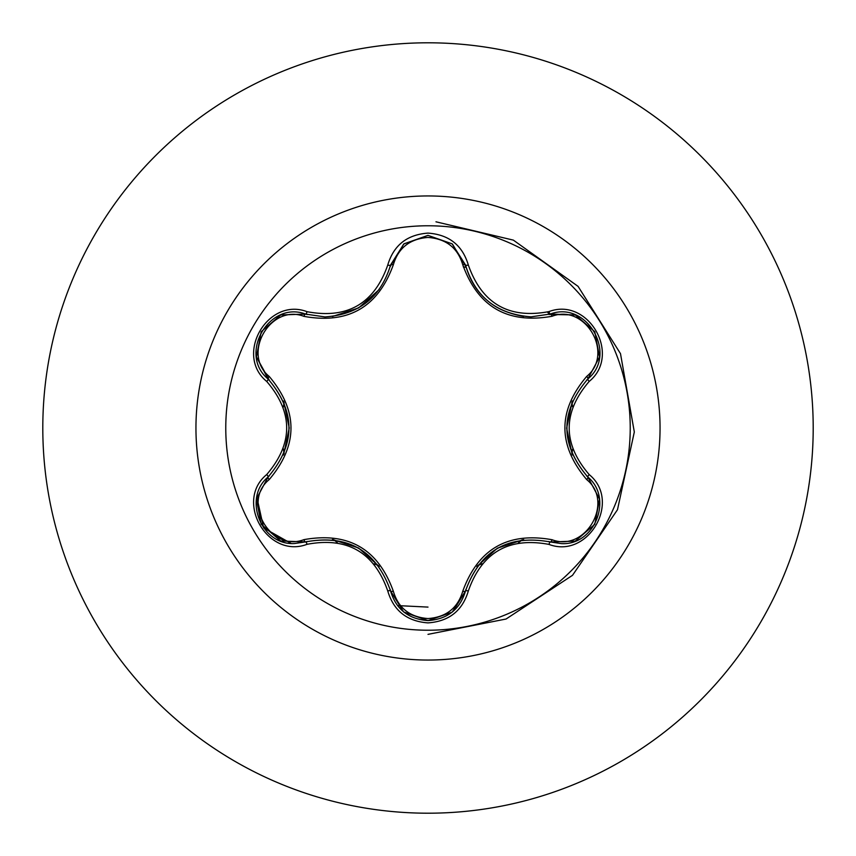 <?xml version="1.0" encoding="UTF-8"?>
<svg xmlns="http://www.w3.org/2000/svg" width="856" height="856" viewBox="0 0 856 856"><rect width="100%" height="100%" fill="white"/><g stroke="black" fill="none" stroke-linecap="round" stroke-linejoin="round"><path stroke-width="1.28" d="M428 630.23A202.23 202.23 0 0 1 225.77 428A202.23 202.23 0 0 1 428 225.77A202.23 202.23 0 0 1 630.23 428A202.23 202.23 0 0 1 428 630.23M548.931 544.395C508.71 536.915 481.842 552.43 468.339 590.929C462.475 610.724 449.026 621.381 428 622.89C406.985 621.338 393.567 610.67 387.736 590.886C374.168 552.259 347.279 536.733 307.069 544.309C267.725 559.278 234.148 501.081 266.73 474.534C293.319 443.429 293.319 412.41 266.73 381.466C234.127 354.844 267.8 296.7 307.069 311.691C347.301 319.245 374.19 303.72 387.736 265.114C393.578 245.319 406.996 234.651 428 233.11C449.036 234.619 462.475 245.276 468.339 265.071C481.971 303.645 508.839 319.16 548.931 311.605C588.297 296.679 621.809 354.908 589.196 381.423C562.531 412.496 562.531 443.547 589.196 474.577C621.831 501.167 588.222 559.343 548.931 544.395A3.092 0.717 -73.4 0 1 550.397 541.987C508.271 534.23 479.981 550.568 465.514 590.982L452.963 611.452M303.923 316.356A3.092 0.963 106.7 0 1 305.603 314.099L324.959 316.934L305.603 314.099C269.212 300.253 237.904 354.298 268.089 378.994A3.092 0.963 133.4 0 1 269.212 376.426C298.23 410.88 298.23 445.27 269.212 479.574C241.392 502.13 270.592 552.516 303.923 539.644C348.339 531.704 378.149 548.91 393.353 591.271C398.297 608.049 409.842 617.144 428 618.567C446.179 617.187 457.757 608.102 462.732 591.303C478.055 548.942 507.833 531.758 552.067 539.729C585.504 552.537 614.544 502.065 586.724 479.628C557.63 445.141 557.63 410.72 586.724 376.373C614.555 353.86 585.418 303.431 552.067 316.271C507.715 324.178 477.937 306.983 462.732 264.697C457.757 247.908 446.179 238.813 428 237.433C409.842 238.856 398.286 247.951 393.353 264.729C378.02 307.165 348.21 324.37 303.923 316.356C270.507 303.505 241.413 353.956 269.212 376.426M462.732 264.697A3.092 0.963 166.6 0 1 465.514 265.018C475.059 296.957 496.919 314.238 531.105 316.838C497.186 314.516 475.326 297.235 465.514 265.018L452.107 243.842L428.043 235.4L403.968 243.853L390.561 265.05L403.818 243.971L427.85 235.4M266.73 474.534A3.092 0.717 46.6 0 1 268.089 477.006C295.855 444.403 295.855 411.736 268.089 378.994C295.941 411.586 295.941 444.253 268.089 477.006C242.548 497.978 261.026 545.604 294.539 543.528L305.603 541.902C347.868 534.058 376.191 550.408 390.561 590.95C395.996 609.29 408.494 619.166 428.043 620.6C447.57 619.177 460.068 609.301 465.514 590.982C479.82 550.579 508.111 534.24 550.397 541.987L561.418 543.592C594.92 545.689 613.431 498.042 587.837 477.049C559.91 444.371 559.91 411.672 587.837 378.951C560.006 411.575 560.006 444.275 587.837 477.049A3.092 0.717 -46.7 0 1 589.196 474.577M428 42.8A385.2 385.2 0 0 1 813.2 428A385.2 385.2 0 0 1 428 813.2A385.2 385.2 0 0 1 42.8 428A385.2 385.2 0 0 1 428 42.8A385.2 385.2 0 0 0 42.8 428A385.2 385.2 0 0 0 428 813.2M284.117 402.309A146.151 146.151 0 0 0 283.357 407.049M283.336 448.812A146.151 146.151 0 0 0 284.117 453.691M333.658 539.622A146.151 146.151 0 0 0 337.339 542.64M374.051 563.837A146.151 146.151 0 0 0 378.502 565.516M477.691 565.452A146.151 146.151 0 0 0 482.174 563.74A146.151 146.151 0 0 1 477.691 565.452M518.351 542.886A146.151 146.151 0 0 0 522.192 539.762A146.151 146.151 0 0 1 518.351 542.886M571.84 453.894A146.151 146.151 0 0 0 572.611 449.197A146.151 146.151 0 0 1 571.84 453.894M572.611 406.803A146.151 146.151 0 0 0 571.84 402.106A146.151 146.151 0 0 1 572.611 406.803M428 634.36L506.046 619.027L572.504 575.318L617.486 509.727L634.317 431.98L620.493 353.656L578.078 286.375L513.365 240.129L435.961 221.8M397.537 605.588L428 607.097L397.537 605.588M549.573 314.259L547.423 312.033L549.573 314.259M463.289 266.858A140.202 140.202 0 0 1 466.124 267.35M290.933 543.346L263.627 527.938L256.843 497.101M256.533 498.727L268.089 477.006A3.092 0.963 -133.4 0 0 269.212 479.574M387.736 590.886A3.092 0.717 -13.3 0 1 390.561 590.95C376.223 550.526 347.9 534.176 305.603 541.902A3.092 0.963 73.3 0 1 303.923 539.644M403.572 611.826L390.561 590.95A3.092 0.963 166.7 0 0 393.353 591.271M428.043 620.6L403.797 612.019M465.514 590.993A3.092 0.963 13.4 0 1 462.732 591.303M574.986 541.131L550.397 541.987A3.092 0.963 106.6 0 0 552.067 539.729M586.724 479.628A3.092 0.963 133.3 0 0 587.847 477.049L599.435 498.909M586.724 376.373A3.092 0.963 -133.3 0 1 587.837 378.951C618.021 354.363 586.874 300.221 550.397 314.013L575.307 314.997M552.067 316.271A3.092 0.963 73.4 0 0 550.397 314.013L531.105 316.838L550.397 314.013A3.092 0.717 -106.6 0 1 548.931 311.605M393.353 264.729A3.092 0.963 13.3 0 0 390.561 265.039C380.824 297.278 358.953 314.569 324.959 316.934C359.071 314.42 380.931 297.118 390.561 265.05A3.092 0.717 -166.7 0 1 387.736 265.114M266.73 381.466A3.092 0.717 -46.6 0 0 268.089 378.994L256.479 356.931M307.069 544.309A3.092 0.717 -106.7 0 0 305.603 541.902L280.875 541.013M468.339 590.929A3.092 0.717 -166.6 0 0 465.514 590.982L452.364 611.944M599.414 357.241L587.837 378.951A3.092 0.717 46.7 0 0 589.196 381.423M523.583 316.41C493.013 311.006 473.657 293.875 465.514 265.018A3.092 0.717 -13.4 0 0 468.339 265.071M281.014 314.933L305.603 314.099A3.092 0.717 -73.3 0 0 307.069 311.691M428 195.949A232.051 232.051 0 0 1 660.051 428A232.051 232.051 0 0 1 428 660.051A232.051 232.051 0 0 1 195.949 428A232.051 232.051 0 0 1 428 195.949M358.718 548.129L379.283 566.554M332.438 539.483L358.375 547.926M497.454 548.161L523.658 539.58M476.846 566.576L497.229 548.289M566.672 427.936L572.354 400.918M572.322 455.018L566.672 428.332M379.24 289.499L358.611 307.935L332.363 316.527M289.21 428.064L283.539 455.05M283.571 401.015L289.21 427.807M280.511 540.874L261.176 524.257L256.458 499.23M390.561 590.95L390.154 589.324M305.603 541.902L307.197 541.452M452.064 612.19L428 620.6L403.968 612.147M550.397 541.987L548.782 541.527M465.514 590.982L465.921 589.388M599.5 499.294L594.77 524.343L575.457 540.949M587.837 477.049L586.649 475.893M587.837 378.951L586.638 380.118M575.489 315.062L594.792 331.7L599.5 356.738M548.803 314.462L575.114 314.922M452.482 244.142L465.921 266.633M403.989 243.832L428.043 235.4L452.086 243.821M390.154 266.655L403.69 244.078M305.603 314.099L307.218 314.559M256.447 356.738L261.208 331.7L280.533 315.115M269.276 380.15L256.511 357.134M268.089 477.006L269.287 475.84"/></g></svg>
